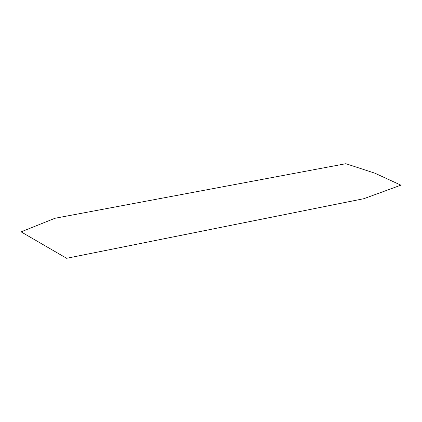 <?xml version="1.0" encoding="UTF-8"?>
<svg xmlns="http://www.w3.org/2000/svg" width="422" height="422" viewBox="0 0 422 422"><rect width="100%" height="100%" fill="white"/><g stroke="black" fill="none" stroke-linecap="round" stroke-linejoin="round"><path stroke-width="0.63" d="M66.644 258.296L363.875 198.688L400.9 185.158L374.989 173.231L345.871 163.704L54.981 218.269L21.1 231.857L66.644 258.296"/></g></svg>
